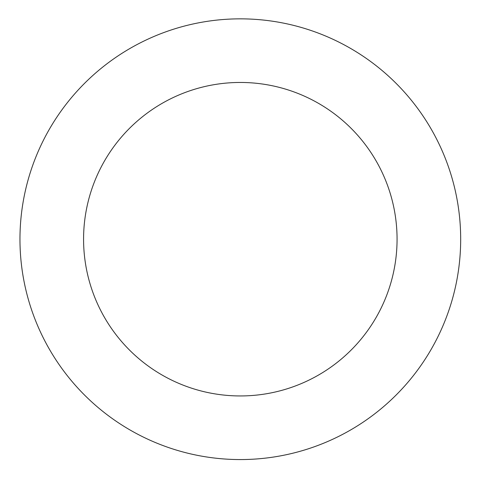 <?xml version="1.0" encoding="UTF-8"?>
<svg xmlns="http://www.w3.org/2000/svg" width="484" height="484" viewBox="0 0 484 484"><rect width="100%" height="100%" fill="white"/><g stroke="black" fill="none" stroke-linecap="round" stroke-linejoin="round"><path stroke-width="0.73" d="M24.2 196.214A220.353 220.353 0 0 0 311.151 447.869A220.353 220.353 0 0 0 385.615 73.538A220.353 220.353 0 0 0 24.2 196.214M86.588 208.622A156.743 156.743 0 0 0 290.702 387.63A156.743 156.743 0 0 0 343.67 121.357A156.743 156.743 0 0 0 86.588 208.622"/></g></svg>
